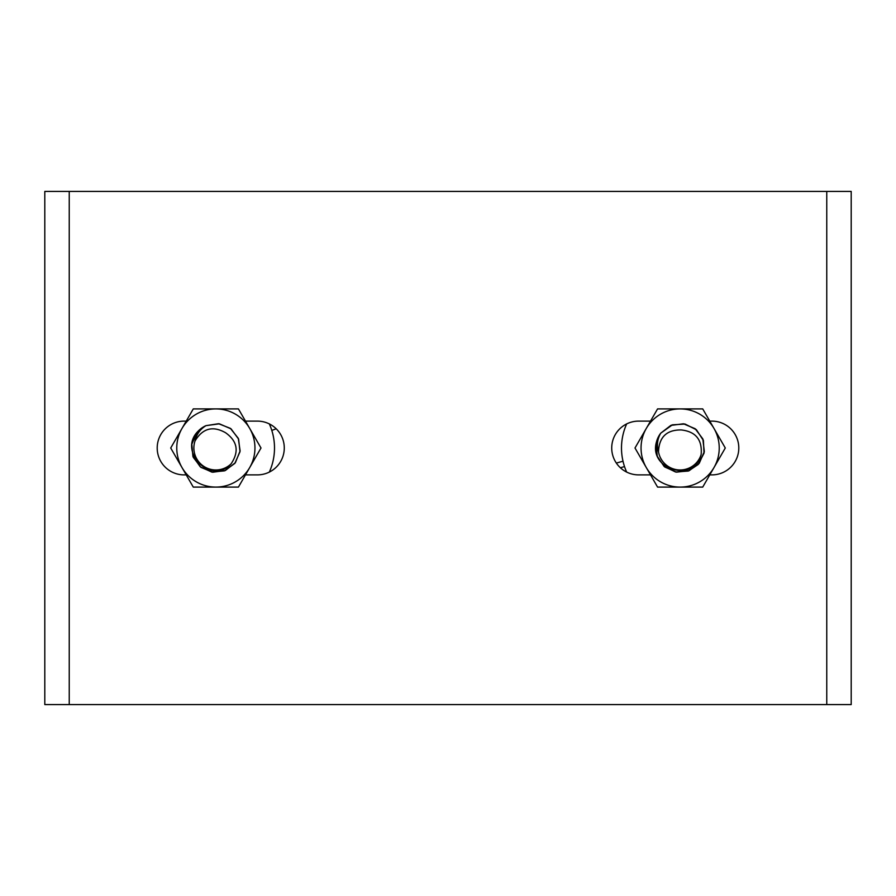 <?xml version="1.0" encoding="UTF-8"?>
<svg xmlns="http://www.w3.org/2000/svg" width="896" height="896" viewBox="0 0 896 896"><rect width="100%" height="100%" fill="white"/><g stroke="black" fill="none" stroke-linecap="round" stroke-linejoin="round"><path stroke-width="1.34" d="M709.778 421.12L711.917 421.12A26.88 26.88 0 0 1 738.797 448A26.88 26.88 0 0 1 711.917 474.88L709.778 474.88M650.518 474.88L638.602 474.88A26.88 26.88 0 0 1 611.722 448A26.88 26.88 0 0 1 638.602 421.12L650.518 421.12M245.482 421.12L257.398 421.12A26.88 26.88 0 0 1 284.278 448A26.88 26.88 0 0 1 257.398 474.88L245.482 474.88M186.222 474.88L184.083 474.88A26.88 26.88 0 0 1 157.203 448A26.88 26.88 0 0 1 184.083 421.12L186.222 421.12M826.762 704.581L851.2 704.581L851.2 191.419L44.8 191.419L44.8 704.581L826.762 704.581L826.762 191.419M271.802 430.416L276.203 428.792M270.928 424.782L269.875 425.163M269.326 472.091A58.643 58.643 0 0 0 269.326 423.909A58.643 58.643 0 0 1 269.326 472.091M623 461.205L616.347 463.075M620.368 467.757L624.523 466.581M198.15 431.155L191.778 443.8L192.931 456.467L200.29 466.838L211.87 472.114L224.526 470.848L234.83 463.389L239.994 451.763L238.616 439.118L231.078 428.882L219.408 423.819L205.968 425.656A24.438 24.438 0 0 0 198.173 431.133C177.341 451.494 211.165 485.722 231.078 463.87C239.322 451.55 237.474 441.179 225.546 432.723C212.822 425.533 202.653 428.288 195.014 440.989C196.47 434.336 200.122 429.229 205.968 425.656L218.546 423.707L230.384 428.355L238.291 438.312L240.117 450.901L235.368 462.706L225.333 470.523L212.733 472.237L200.973 467.387L193.245 457.285L191.643 444.662L196.605 432.947L198.139 431.178M231.078 463.87A21.997 21.997 0 0 1 195.014 440.989M187.466 474.88A39.099 39.099 0 0 1 182 467.544A39.099 39.099 0 0 0 249.715 467.544A39.099 39.099 0 0 1 244.25 474.88M244.25 421.12A39.099 39.099 0 0 1 249.715 428.456A39.099 39.099 0 0 0 182 428.456A39.099 39.099 0 0 1 187.466 421.12M660.722 433.182A24.438 24.438 0 0 0 656.522 441.739C648.088 469.616 694.21 483.314 701.131 454.574C702.419 439.813 695.8 431.603 681.274 429.946C666.669 429.766 659.075 437.091 658.504 451.898C656.578 445.368 657.317 439.13 660.722 433.182L670.802 425.421L683.413 423.786L695.139 428.702L702.8 438.85L704.334 451.483L699.306 463.165L689.091 470.736L676.446 472.158L664.81 467.029L657.328 456.736L656.029 444.091L656.51 441.795M688.52 470.96L698.174 464.498L704.021 453.197L703.405 440.496L696.472 429.822L685.126 424.077L672.437 424.816L660.71 433.182L671.608 425.107L684.275 423.92L695.822 429.251L703.114 439.667L704.189 452.346L698.757 463.837L688.274 471.05L675.584 472.013L664.138 466.469L657.026 455.918L656.522 441.762M701.131 454.574A21.997 21.997 0 0 1 658.504 451.898M626.674 472.091A58.643 58.643 0 0 1 626.674 423.909M714 428.456A39.099 39.099 0 0 0 646.285 428.456A39.099 39.099 0 0 0 680.142 487.099A39.099 39.099 0 0 0 714 428.456L725.29 448L702.722 487.099L657.574 487.099L634.995 448L657.574 408.901L702.722 408.901L714 428.456M249.715 467.544A39.099 39.099 0 0 0 249.715 428.456L261.005 448L238.426 487.099L193.278 487.099L170.71 448L182 428.456A39.099 39.099 0 0 0 182 467.544M182 428.456L193.278 408.901L238.426 408.901L249.715 428.456M69.238 704.581L69.238 191.419"/></g></svg>
